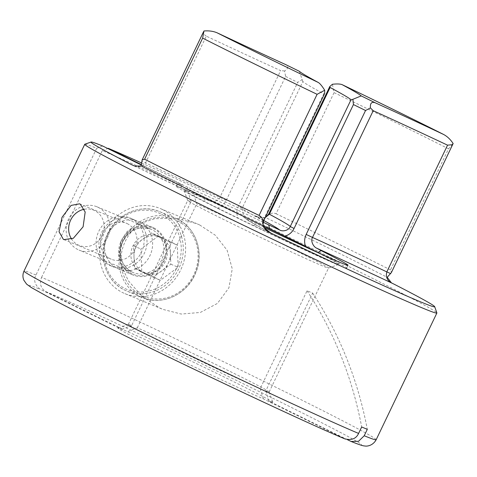 <?xml version="1.0" encoding="UTF-8"?>
<svg xmlns="http://www.w3.org/2000/svg" width="477" height="477" viewBox="0 0 477 477"><rect width="100%" height="100%" fill="white"/><g stroke="black" fill="none" stroke-linecap="round" stroke-linejoin="round"><path stroke-width="0.36" stroke-dasharray="2.38 1.79" d="M127.186 223.6A19.521 17.983 112.5 0 1 135.14 248.612A19.521 17.983 112.5 0 1 111.278 259.232A19.521 17.983 112.5 0 1 110.324 258.802A19.521 17.983 112.5 0 1 102.37 233.79A19.521 17.983 112.5 0 1 126.232 223.164A19.521 17.983 112.5 0 1 127.186 223.6M131.241 218.526A25.77 23.731 112.5 0 1 141.735 251.54A25.77 23.731 112.5 0 1 110.235 265.564A25.77 23.731 112.5 0 1 108.977 264.997A25.77 23.731 112.5 0 1 98.483 231.977A25.77 23.731 112.5 0 1 129.977 217.953A25.77 23.731 112.5 0 1 131.241 218.526M153.773 227.875A25.77 23.731 112.5 0 1 164.267 260.889A25.77 23.731 112.5 0 1 132.773 274.913A25.77 23.731 112.5 0 1 131.509 274.341A25.77 23.731 112.5 0 1 121.015 241.326A25.77 23.731 112.5 0 1 152.515 227.302A25.77 23.731 112.5 0 1 153.773 227.875M139.719 222.043A25.77 23.731 112.5 0 1 150.213 255.058A25.77 23.731 112.5 0 1 118.713 269.082A25.77 23.731 112.5 0 1 117.455 268.515A25.77 23.731 112.5 0 1 106.961 235.495A25.77 23.731 112.5 0 1 138.461 221.471A25.77 23.731 112.5 0 1 139.719 222.043M199.678 224.965L215.383 235.286L227.141 250.318L232.251 268.843L228.906 287.846L217.423 303.42L200.346 312.453L181.2 314.051L162.913 309.394L159.873 308.047L142.116 296.402L128.325 280.756L119.96 262.392L120.842 241.123L126.87 231.834L135.367 225.257L154.792 218.669L176.275 218.311L196.607 223.606L199.678 224.965M162.544 209.564A46.072 42.435 112.5 0 1 181.308 268.593A46.072 42.435 112.5 0 1 124.992 293.665A46.072 42.435 112.5 0 1 122.738 292.651A46.072 42.435 112.5 0 1 103.98 233.617A46.072 42.435 112.5 0 1 160.296 208.55A46.072 42.435 112.5 0 1 162.544 209.564M134.097 219.712A25.77 23.731 112.5 0 1 144.591 252.727A25.77 23.731 112.5 0 1 113.091 266.75A25.77 23.731 112.5 0 1 111.833 266.184A25.77 23.731 112.5 0 1 101.339 233.164A25.77 23.731 112.5 0 1 132.839 219.14A25.77 23.731 112.5 0 1 134.097 219.712M376.156 439.752A195.23 4.43 25.6 0 0 240.354 369.89A195.23 4.43 25.6 0 0 41.582 277.358C39.257 283.6 40.7 288.364 45.911 291.656L127.437 331.682L137.298 327.83A78.091 1.771 -154.4 0 1 216.129 364.631A78.091 1.771 -154.4 0 1 269.165 391.909A78.091 1.771 -154.4 0 1 269.165 391.951A78.091 1.771 -154.4 0 1 265.808 390.919L312.668 293.116L307.045 290.785L260.186 388.588A78.091 1.771 -154.4 0 1 180.58 351.412A78.091 1.771 -154.4 0 1 128.313 324.467A78.091 1.771 -154.4 0 1 128.349 324.438A78.091 1.771 -154.4 0 1 131.676 325.499L191.05 201.574A78.091 1.771 25.6 0 0 187.688 200.549A78.091 1.771 25.6 0 0 187.688 200.59A78.091 1.771 25.6 0 0 244.164 229.538A78.091 1.771 25.6 0 0 322.69 265.993A78.091 1.771 25.6 0 0 328.504 268.062A78.091 1.771 25.6 0 0 328.54 268.032A78.091 1.771 25.6 0 0 276.272 241.088A78.091 1.771 25.6 0 0 196.667 203.912L193.555 193.68A85.902 1.95 -154.4 0 1 263.209 225.913M314.582 251.099A85.902 1.95 -154.4 0 1 338.914 264.395A85.902 1.95 -154.4 0 1 332.523 262.123A85.902 1.95 -154.4 0 1 246.144 222.02A85.902 1.95 -154.4 0 1 184.021 190.18A85.902 1.95 -154.4 0 1 187.932 191.349L180.801 187.849A94.494 2.147 25.6 0 0 176.269 186.418A94.494 2.147 25.6 0 0 205.015 201.992L217.429 208.187C221.298 206.911 224.232 204.299 226.241 200.352L285.616 76.433L284.59 70.99C288.352 68.527 288.674 66.375 285.556 64.526M137.298 327.83L196.667 203.912M84.834 144.233A195.23 4.43 -154.4 0 1 96.682 148.293L35.966 275.026C33.354 280.249 34.797 285.013 40.289 289.324L121.814 329.351A85.902 1.95 25.6 0 0 117.938 328.104A85.902 1.95 25.6 0 0 174.886 357.523A85.902 1.95 25.6 0 0 263.298 398.814L345.312 439.061M217.429 208.187A94.494 2.147 25.6 0 0 238.118 218.347L253.251 225.675A94.494 2.147 25.6 0 0 339.624 265.611A94.494 2.147 25.6 0 0 346.701 268.08A94.494 2.147 25.6 0 0 320.55 253.818M263.936 227.332A94.494 2.147 -154.4 0 1 257.037 224.023L246.001 218.86L243.777 217.268L242.143 208.258L302.865 81.519A224.905 5.104 25.6 0 0 323.77 93.82L263.048 220.559C261.265 224.798 264.3 230.158 268.933 232.102M253.251 225.675L257.037 224.023M134.013 165.865C138.64 167.976 142.498 166.986 145.592 162.89L206.314 36.157A224.905 5.104 25.6 0 0 280.643 70.614L219.921 197.347C218.544 201.127 212.116 202.576 208.962 200.674L204.561 198.265A94.494 2.147 -154.4 0 1 177.617 183.603A94.494 2.147 -154.4 0 1 182.154 185.034L180.801 187.849M204.561 198.265L205.015 201.992M299.395 71.323L302.138 79.599L297.731 82.384L238.357 206.302C236.52 210.333 236.437 214.346 238.118 218.347M263.179 222.222A94.494 2.147 -154.4 0 0 187.777 187.366L186.424 190.18A94.494 2.147 25.6 0 1 263.167 225.675M41.582 277.358L102.305 150.625A195.23 4.43 -154.4 0 1 299.127 242.209A195.23 4.43 -154.4 0 1 436.878 312.9M193.555 193.68L186.424 190.18M191.05 201.574L187.932 191.349M260.186 388.588L263.298 398.814M121.814 329.351L131.676 325.499M102.585 145.968L96.682 148.293M108.207 148.299L102.305 150.625M141.538 162.955A190.55 4.323 -154.4 0 1 254.772 215.783L262.249 217.834L265.188 217.381A187.425 4.251 -154.4 0 1 387.217 277.292M391.331 282.73L393.972 284.125M134.198 165.954L209.164 200.769M182.154 185.034L141.281 164.97M266.905 216.164L269.642 214.203C271.401 212.939 273.53 212.784 276.04 213.732L334.067 92.627L332.421 84.262M452.87 144.221L448.523 148.824L390.502 269.922L391.444 272.433M276.04 213.732A195.23 4.43 -154.4 0 1 390.502 269.922M265.808 390.919L268.921 401.145L347.369 439.663M268.921 401.145A85.902 1.95 25.6 0 0 272.838 402.32A85.902 1.95 25.6 0 0 214.149 372.149A85.902 1.95 25.6 0 0 127.437 331.682M243.83 217.321L246.001 218.86A217.101 4.925 25.6 0 0 268.122 231.673M324.652 93.54L323.77 93.82M302.865 81.519L302.138 79.599M265.206 217.631L256.566 216.677L262.249 217.828M263.805 220.553A217.101 4.925 25.6 0 0 256.739 216.761L254.772 215.783M187.777 187.366L141.335 164.565M206.314 36.157C203.995 34.708 203.214 32.985 203.965 30.987M284.59 70.99L280.643 70.614M312.668 293.116A390.466 359.598 112.5 0 1 367.302 429.324M307.045 290.785A390.466 359.598 112.5 0 1 361.679 426.993M157.541 236.187A19.521 17.983 112.5 0 1 165.489 261.199A19.521 17.983 112.5 0 1 141.627 271.824A19.521 17.983 112.5 0 1 140.673 271.389A19.521 17.983 112.5 0 1 132.725 246.376A19.521 17.983 112.5 0 1 156.587 235.757A19.521 17.983 112.5 0 1 157.541 236.187M161.965 270.739A19.521 17.983 112.5 0 1 144.722 273.106A19.521 17.983 112.5 0 1 143.768 272.671L153.087 277.25L161.965 270.739L170.844 264.222L170.396 253.132A19.521 17.983 112.5 0 1 161.965 270.739M160.636 237.468A19.521 17.983 112.5 0 1 170.396 253.132L169.955 242.048L151.31 232.895L133.56 245.917L134.448 268.098L143.768 272.671A19.521 17.983 112.5 0 1 134.001 257.008A19.521 17.983 112.5 0 1 142.438 239.406A19.521 17.983 112.5 0 1 159.682 237.039A19.521 17.983 112.5 0 1 160.636 237.468M77.882 249.566A23.427 21.578 112.5 0 1 68.342 219.551A23.427 21.578 112.5 0 1 96.974 206.803A23.427 21.578 112.5 0 1 98.119 207.322A23.427 21.578 112.5 0 1 107.659 237.337A23.427 21.578 112.5 0 1 79.027 250.085A23.427 21.578 112.5 0 1 77.882 249.566M84.393 209.236A19.044 17.542 112.5 0 1 94.649 210.619A19.044 17.542 112.5 0 1 102.173 235.525A19.044 17.542 112.5 0 1 78.192 244.963A19.044 17.542 112.5 0 1 71.639 239.138M158.62 235.924L140.864 248.952L141.752 271.127L160.397 280.279L178.154 267.257L177.265 245.077L158.62 235.924L151.31 232.895M133.56 245.917L140.864 248.952M134.448 268.098L141.752 271.127M153.087 277.25L160.397 280.279M170.844 264.222L178.154 267.257M169.955 242.048L177.265 245.077M268.789 213.875L269.642 214.203M35.966 275.026A195.23 4.43 25.6 0 0 24.023 271.037M285.616 76.433A94.494 2.147 25.6 0 0 297.731 82.384M344.823 438.84A184.301 4.18 -154.4 0 1 129.028 337.734A184.301 4.18 -154.4 0 1 40.289 289.324M134.264 165.978A217.101 4.925 25.6 0 0 208.962 200.674M334.067 92.627A195.23 4.43 -154.4 0 1 448.523 148.824M45.911 291.656A184.301 4.18 -154.4 0 1 261.706 392.762A184.301 4.18 -154.4 0 1 350.446 441.171M263.632 220.905L263.048 220.559A224.905 5.104 -154.4 0 1 242.143 208.258L238.357 206.302M226.241 200.352L219.921 197.347A224.905 5.104 -154.4 0 1 145.592 162.89L141.764 161.166M153.439 228.578A24.989 23.015 112.5 0 1 163.307 261.253A24.989 23.015 112.5 0 1 131.849 273.637A24.989 23.015 112.5 0 1 121.975 240.963A24.989 23.015 112.5 0 1 153.439 228.578M131.962 271.997A23.427 21.578 -67.5 0 0 133.107 272.516A23.427 21.578 -67.5 0 0 161.739 259.768A23.427 21.578 -67.5 0 0 152.199 229.753A23.427 21.578 -67.5 0 0 151.054 229.234A23.427 21.578 -67.5 0 0 122.422 241.982A23.427 21.578 -67.5 0 0 131.962 271.997M141.627 295.418A41.392 38.118 112.5 0 1 125.284 241.296A41.392 38.118 112.5 0 1 177.39 220.785A41.392 38.118 112.5 0 1 193.734 274.907A41.392 38.118 112.5 0 1 141.627 295.418M177.498 219.146A42.954 39.555 -67.5 0 0 175.399 218.198A42.954 39.555 -67.5 0 0 122.905 241.565A42.954 39.555 -67.5 0 0 140.393 296.593A42.954 39.555 -67.5 0 0 142.492 297.541A42.954 39.555 -67.5 0 0 194.992 274.174A42.954 39.555 -67.5 0 0 177.498 219.146C195.886 227.577 204.478 252.673 195.665 272.916C187.383 294.512 161.792 306.216 142.492 297.541L126.751 291.018A42.954 39.555 112.5 0 1 124.652 290.064A42.954 39.555 112.5 0 1 107.164 235.036A42.954 39.555 112.5 0 1 159.658 211.669A42.954 39.555 112.5 0 1 161.757 212.617A42.954 39.555 112.5 0 1 179.251 267.645A42.954 39.555 112.5 0 1 126.751 291.018L124.64 290.058C106.222 281.615 97.642 256.423 106.544 236.163C114.868 214.644 140.399 203.017 159.658 211.669L177.516 219.152M160.522 213.791A41.392 38.118 -67.5 0 0 108.416 234.302A41.392 38.118 -67.5 0 0 124.765 288.424A41.392 38.118 -67.5 0 0 176.872 267.913A41.392 38.118 -67.5 0 0 160.522 213.791M63.96 239.609L111.278 259.232M118.713 269.082L132.773 274.913M124.992 293.665L162.913 309.394M110.235 265.564L113.091 266.75M328.504 268.062L338.914 264.395M269.165 391.951L328.54 268.032M346.701 268.08L348.055 265.26M176.269 186.418L177.617 183.603M128.313 324.467L187.688 200.549M187.688 200.59L184.021 190.18M128.349 324.438L117.938 328.104M129.977 217.953L132.839 219.14M269.165 391.909L272.838 402.32M268.503 231.888L248.404 220.666L243.777 217.268M160.296 208.55L196.607 223.606M138.461 221.471L152.515 227.302M79.599 203.828L126.232 223.164M263.03 223.94L263.048 224.256M96.974 206.803L151.054 229.234C138.7 225.424 129.106 229.902 122.261 242.668C118.153 255.863 121.391 265.641 131.974 272.003L79.027 250.085M141.627 271.824L144.722 273.106M156.587 235.757L159.682 237.039"/><path stroke-width="0.72" d="M270.9 233.08L264.377 228.084C266.309 230.469 267.686 231.733 268.509 231.888L270.9 233.08A190.55 4.323 -154.4 0 0 434.678 306.657A190.55 4.323 -154.4 0 0 393.972 284.125L391.659 282.998C387.175 280.589 385.565 276.887 386.829 271.89L447.551 145.157L452.083 144.722L453.15 143.535L391.39 272.546L387.217 277.292L391.331 282.73M447.551 145.157A224.905 5.104 25.6 0 0 373.217 110.7L312.495 237.433C310.42 240.873 313.294 246.847 316.71 248.189L321.11 250.604L317.956 252.506L305.542 246.311C304.147 242.429 304.362 238.47 306.18 234.428L365.549 110.509L370.42 107.921C370.045 103.312 371.589 101.577 375.053 102.704A232.716 5.277 -154.4 0 1 443.532 134.436L443.866 134.597C414.984 120.031 381.063 103.378 342.098 84.632L342.206 84.691C340.339 83.898 337.078 83.755 332.421 84.262L329.81 86.51L330.09 87.488L269.374 214.227L265.206 217.631M80.214 204.114L85.18 212.009L83.105 226.79L73.339 238.273L63.96 239.609L63.346 239.317L59.041 231.739L62.04 217.273L71.097 205.408L79.599 203.828L80.214 204.114M263.209 225.913A85.902 1.95 -154.4 0 1 314.582 251.099M344.823 438.84C351.561 440.533 356.152 438.727 358.597 433.426L361.679 426.993L367.302 429.324L364.219 435.757A195.23 4.43 25.6 0 0 376.156 439.752L436.878 313.013A195.23 4.43 -154.4 0 1 422.258 307.921A195.23 4.43 -154.4 0 1 223.987 215.825A195.23 4.43 -154.4 0 1 84.745 144.298A195.23 4.43 -154.4 0 1 84.834 144.233L91.083 142.033A190.55 4.323 -154.4 0 1 102.585 145.968L141.281 164.97M321.11 250.604A94.494 2.147 -154.4 0 1 348.055 265.26A94.494 2.147 -154.4 0 1 340.977 262.797A94.494 2.147 -154.4 0 1 263.936 227.332M320.55 253.818A94.494 2.147 25.6 0 0 317.956 252.506M263.179 222.222A94.494 2.147 -154.4 0 1 268.634 224.84L279.671 230.003C282.986 231.965 288.901 230.308 290.272 226.527L350.994 99.788A224.905 5.104 25.6 0 0 330.09 87.488M453.15 143.535C450.419 139.397 447.211 136.362 443.532 134.436A184.301 4.18 25.6 0 0 342.206 84.691A232.716 5.277 -154.4 0 1 361.214 95.907L352.879 99.305L353.433 104.564L294.065 228.483C292.073 232.436 289.008 234.994 284.858 236.151L269.72 228.823L268.634 224.84M269.72 228.823A94.494 2.147 25.6 0 0 263.167 225.675M434.678 306.657L436.878 312.9A195.23 4.43 -154.4 0 1 436.878 313.013M305.542 246.311A94.494 2.147 25.6 0 0 284.858 236.151M264.377 228.084L263.179 225.848A187.425 4.251 -154.4 0 1 141.156 165.942L134.794 166.115L131.7 164.738A190.55 4.323 -154.4 0 1 91.083 142.033M141.335 164.565L108.207 148.299L107.724 148.49M108.207 148.299A190.55 4.323 -154.4 0 1 141.538 162.955M131.7 164.738L134.794 166.115M263.179 225.848L262.779 220.583C262.624 218.496 261.39 216.773 259.077 215.419A195.23 4.43 -154.4 0 1 144.62 159.223L142.104 159.992L141.156 165.942M347.369 439.663L351.042 441.44L358.531 441.303L364.219 435.757M285.956 64.723L285.556 64.526A232.716 5.277 -154.4 0 1 217.077 32.794C213.249 31.184 208.878 30.582 203.965 30.987L202.642 38.124L144.62 159.223M259.077 215.419L317.098 94.315L324.694 90.26C322.213 86.224 320.115 83.654 318.403 82.539A232.716 5.277 -154.4 0 1 299.395 71.323L285.759 64.628M265.391 217.238L266.905 216.164M391.337 282.73L391.659 282.998A217.101 4.925 25.6 0 0 316.71 248.189M324.694 90.26L324.652 93.54L263.632 220.905L262.779 220.583M370.42 107.921L373.217 110.7M350.994 99.788L352.879 99.305M71.639 239.138A19.044 17.542 112.5 0 1 84.393 209.236M306.18 234.428L312.495 237.433A224.905 5.104 -154.4 0 1 386.829 271.89L390.657 273.613M294.065 228.483L290.272 226.527A224.905 5.104 -154.4 0 0 269.374 214.227L268.789 213.875L266.673 216.337M345.312 439.061C293.409 417.59 103.765 326.87 47.98 296.837L31.297 287.524L26.599 284.113L23.85 280.208C22.586 277.215 22.646 274.162 24.023 271.037A195.23 4.43 25.6 0 0 159.825 340.894A195.23 4.43 25.6 0 0 358.597 433.426M365.549 110.509A94.494 2.147 25.6 0 0 353.433 104.564M317.098 94.315A195.23 4.43 -154.4 0 1 202.642 38.124M361.214 95.907A105.423 2.391 -154.4 0 1 375.053 102.704M299.395 71.323A105.423 2.391 -154.4 0 1 285.556 64.526M217.077 32.794A184.301 4.18 25.6 0 0 318.403 82.539M268.122 231.673A217.101 4.925 25.6 0 0 268.933 232.102M279.671 230.003A217.101 4.925 25.6 0 0 263.805 220.553M329.81 86.51L268.789 213.875M24.023 271.037L84.745 144.298M351.042 441.44C362.568 446.049 363.635 445.894 365.102 446.013C366.068 446.317 372.495 446.353 376.156 439.752M263.632 220.905L263.048 224.256M142.158 159.878L203.59 31.667"/></g></svg>
